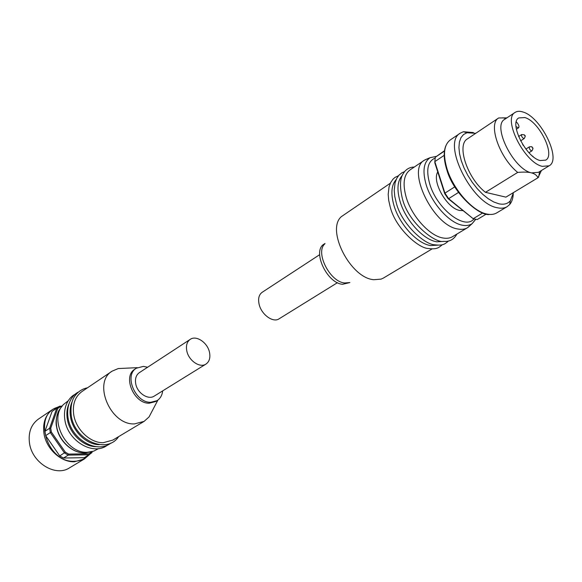 <?xml version="1.0" encoding="UTF-8"?>
<svg xmlns="http://www.w3.org/2000/svg" width="582" height="582" viewBox="0 0 582 582"><rect width="100%" height="100%" fill="white"/><g stroke="black" fill="none" stroke-linecap="round" stroke-linejoin="round"><path stroke-width="0.87" d="M50.729 428.228L51.383 432.084L50.336 432.579L49.601 428.265L50.729 428.228L57.749 408.477L56.745 408.229L59.706 406.178L60.397 406.651L57.749 408.477M89.192 453.793L91.745 451.85L91.92 452.614L89.053 454.797L89.192 453.793L68.691 454.084L68.254 455.109L64.515 452.985L50.336 432.579L45.658 435.634L44.93 431.335L52.096 411.365L58.331 407.022M89.519 454.506L84.375 458.972L69.433 467.892C55.61 477.16 32.046 462.872 29.493 443.12C28.147 432.484 31.108 424.482 38.383 419.113L52.787 409.35L59.015 406.578M205.955 364.092L154.303 396.066C148.25 400.285 137.301 393.148 135.737 383.836C134.886 378.744 136.101 375.004 139.382 372.626L190.219 339.371C196.294 334.956 207.599 342.638 209.498 352.328C210.553 357.755 209.375 361.677 205.955 364.092C199.924 368.319 188.633 360.629 186.8 350.91C185.811 345.599 186.953 341.758 190.219 339.371M68.225 400.816L63.78 404.257C48.226 418.102 65.679 453.829 87.395 452.258L93.637 451.174L98.642 448.598M124.839 368.246L118.262 368.552L112.137 371.149L81.953 391.541C74.998 396.677 72.277 404.497 73.776 415.01C76.118 429.8 90.45 443.135 103.276 442.691L112.857 440.087L144.11 421.375L149.057 416.93L152.12 411.096M72.095 401.791C70.109 406.36 69.593 411.474 70.553 417.119C72.837 431.626 86.711 444.779 99.398 444.677M68.865 404.032C66.915 408.571 66.406 413.635 67.345 419.222C69.607 433.634 83.357 446.707 96.001 446.656M112.137 371.149C92.465 382.374 110.34 425.202 134.457 423.907L144.11 421.375M147.61 367.242L143.361 366.391L136.363 368.21L134.922 369.163C122.358 376.212 133.831 403.777 149.225 403.21L155.554 401.573L157.024 400.671C160.261 398.583 162.145 395.324 162.662 390.893M136.363 368.21C123.791 375.259 135.293 402.868 150.694 402.3L157.024 400.671M63.482 458.027L68.254 455.109L89.053 454.797L84.245 457.678L63.482 458.027L59.757 455.924L45.658 435.634M44.93 431.335L49.601 428.265L56.745 408.229L52.096 411.365M59.757 455.924L65.351 452.185L51.383 432.084M91.92 452.614L92.247 451.603M62.099 406.221L59.706 406.178M60.397 406.651L61.728 406.673M65.351 452.185L68.691 454.084M462.806 210.626L459.765 210.444C447.1 208.611 431.56 181.388 437.773 171.988M448.024 198.557L444.706 193.617L444.924 193.129L448.642 198.658L448.024 198.557L473.188 218.716L477.211 219.552L486.392 214.03M473.392 132.565L463.374 131.728L460.333 133.125C441.483 142.655 471.587 203.911 497.428 207.767C501.269 208.596 504.514 208.232 507.148 206.675L509.701 204.515C511.789 202.034 512.975 198.615 513.251 194.243M498.629 117.993L467.506 138.829C456.281 144.765 467.251 178.245 485.475 192.329L517.696 172.41C523.807 171.879 528.434 172.046 531.562 172.898L538.423 172.323L549.11 165.819C561.921 159.497 540.86 116.735 522.825 111.962C519.697 110.958 517.129 111.104 515.114 112.406C502.39 118.648 524.411 162.705 542.286 166.343L549.11 165.819M475.741 133.314L466.982 132.747L463.534 134.522L460.966 137.643L459.402 142.015L458.922 147.464L459.554 153.786L461.286 160.727L464.065 168.002L467.768 175.291L472.235 182.297L477.291 188.721L482.711 194.279L488.269 198.753L493.725 201.961L498.854 203.795C503.808 204.849 507.628 203.86 510.312 200.819L513.513 192.547M524.833 117.557L518.802 117.92C508.748 122.86 526.07 157.569 540.212 160.545L545.676 160.137C555.795 155.154 539.077 121.245 524.833 117.557M319.642 254.698L262.133 292.324C258.917 294.688 257.913 298.682 259.121 304.284C261.354 314.556 273.089 323.061 279.018 318.856L337.451 282.677M470.001 225.576L467.411 227.766C464.829 229.293 461.693 229.715 458.005 229.017C433.321 225.991 406.112 169.631 424.409 160.203L427.486 158.784M437.904 245.138L430.556 245.553C417.192 243.683 399.31 224.223 393.927 205.373C390.624 193.595 391.373 184.996 396.175 179.576M444.241 241.377L436.784 241.799C423.427 239.879 405.487 220.294 400.038 201.372C396.677 189.47 397.419 180.827 402.264 175.437M467.411 227.766L452.534 236.67C449.922 238.22 446.772 238.664 443.077 238.009C429.734 236.03 411.729 216.322 406.207 197.327C402.468 183.89 403.741 174.745 410.034 169.915L424.409 160.203M432.164 248.87L383.494 278.014L381.094 279.127L373.848 279.709C350.524 278.174 325.818 229.897 341.328 216.664L390.362 183.199M349.36 282.605L344.748 282.983C330.03 282.044 315 252.552 324.749 243.938M349.869 282.554L342.609 284.292C326.771 283.303 311.865 250.646 324.116 244.091L325.011 243.502M515.114 112.406L504.696 119.332C491.863 125.676 513.63 169.42 531.562 172.898C534.727 173.734 536.866 175.349 537.979 177.75L541.464 170.475M506.915 117.862L498.672 117.964C487.723 123.668 499.356 157.751 517.696 172.41M485.475 192.329L505.911 197.138L537.979 177.75M444.466 151.073L435.321 157.22L434.805 161.818M444.212 155.343L434.819 161.621L444.924 193.129L454.797 186.829M458.536 192.416L448.642 198.658L473.188 218.716L482.733 212.961M435.321 157.22L444.517 150.702M516.307 121.82L517.347 123.042C518.962 125.21 519.377 126.803 518.591 127.807L516.008 126.621M434.761 162.618L444.706 193.617M58.149 407.145C32.083 413.489 46.727 463.287 74.54 461.257C80.229 461.068 84.928 458.994 88.646 455.044M89.541 454.491L84.375 458.972L74.394 461.759C61.001 462.399 46.225 448.838 43.977 433.619C42.551 422.83 45.491 414.74 52.787 409.35L59.037 406.571M60.935 406.2L62.23 406.047M90.872 451.916L84.943 452.92C72.554 453.436 58.847 440.778 56.694 426.635C55.45 418.276 57.232 411.51 62.041 406.345M529.445 146.817C528.943 148.25 529.613 149.603 531.439 150.862L531.97 150.825C534.109 146.817 532.203 148.41 532.079 147.122C532.355 146.7 531.475 146.599 529.445 146.817L525.873 149.072M532.457 148.032L532.275 147.515L532.457 148.032M521.69 134.529C521.203 135.955 521.872 137.294 523.691 138.56L524.251 138.516C526.361 134.493 524.447 136.086 524.346 134.828L521.69 134.529L518.591 136.53M524.717 135.715L524.535 135.206L524.717 135.715M460.333 133.125L450.272 139.942C443.87 144.918 442.815 154.667 447.129 169.195C453.48 189.79 472.962 211.564 486.945 214.06C490.801 214.86 494.053 214.474 496.715 212.903L507.148 206.675M473.915 218.934C464.902 230.443 436.958 208.923 429.785 184.13C425.857 170.002 427.646 161.309 435.161 158.049M436.558 156.34L430.156 157.664C423.609 162.065 422.292 171.137 426.199 184.865C431.793 203.547 449.464 223.088 462.399 225.212C466.298 225.954 469.543 225.43 472.148 223.633L475.741 219.349M86.456 452.847C73.514 454.389 58.898 441.658 56.607 426.977M118.619 436.638C107.037 454.6 74.743 440.465 71.317 415.955M111.038 442.953C97.034 454.382 71.193 439.315 68.094 418.065M107.735 444.924C93.738 456.332 67.963 441.338 64.9 420.153M137.279 367.671L118.262 368.552M157.904 400.074L149.057 416.93M75.405 394.13C69.695 396.669 62.769 405.647 64.871 419.993M78.592 391.977C72.939 394.451 65.926 403.472 68.065 417.905M87.518 387.779C82.659 388.761 78.679 391.213 75.573 395.12C71.753 399.739 70.327 406.629 71.288 415.795M56.578 426.795C54.963 420.713 57.778 411.809 59.226 410.055M62.245 406.032L60.863 406.2M528.965 152.71L531.97 150.825M520.606 140.851L524.251 138.516M446.743 169.58C443.702 159.679 443.411 151.735 445.87 145.755M466.982 132.747L463.374 131.728M468.037 227.358L472.148 223.633L475.596 219.319M430.156 157.664L425.042 159.81M390.34 207.359C395.389 227.78 418.283 248.238 428.156 248.485C436.747 249.569 438.566 247.881 442.327 244.702M396.422 203.387C401.609 223.888 424.38 244.44 434.456 244.767C443.142 245.83 444.604 244.229 448.54 240.97M402.577 199.364C408.637 222.964 435.525 243.64 443.71 241.355C449.5 241.901 453.909 239.464 456.935 234.037M402.395 198.768C397.506 177.343 403.573 173.873 404.548 171.595C407.189 168.605 410.441 167.085 414.289 167.034M396.247 202.791L394.771 196.367L394.225 190.365L395.062 182.843L396.706 178.463L398.954 175.153L402.031 172.701L404.454 171.712M390.166 206.777L388.711 200.375L388.187 194.381L389.045 186.873L390.711 182.501L392.996 179.176L394.945 177.445L398.437 175.757M539.63 171.588L538.605 177.175M467.506 138.829L498.672 117.964M510.312 200.819L509.701 204.515M505.867 118.553L502.833 117.76M446.852 169.908C453.407 193.748 479.903 216.606 489.586 214.438M516.372 129.248L518.591 127.807M523.32 145.478L522.629 144.38M533.243 156.689L532.283 155.896"/></g></svg>
